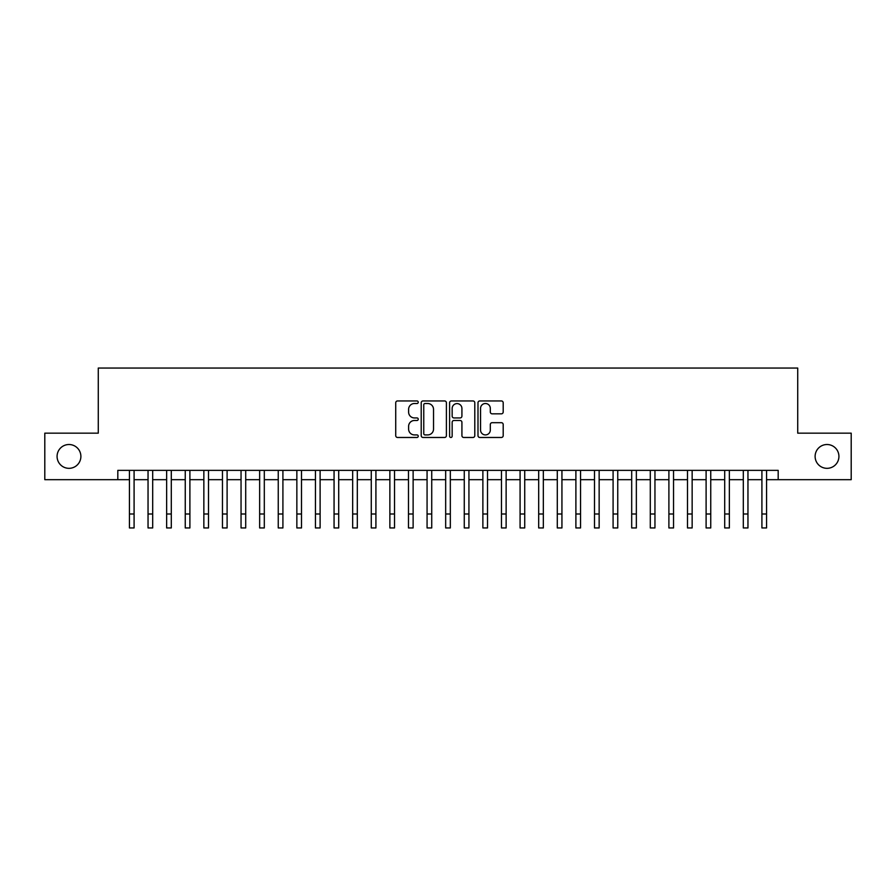 <?xml version="1.0" encoding="UTF-8"?>
<svg xmlns="http://www.w3.org/2000/svg" width="896" height="896" viewBox="0 0 896 896"><rect width="100%" height="100%" fill="white"/><g stroke="black" fill="none" stroke-linecap="round" stroke-linejoin="round"><path stroke-width="1.34" d="M418.242 402.237A1.277 1.277 0 0 0 416.965 400.949L397.555 400.949A1.826 1.826 0 0 0 395.73 402.786L395.73 435.646A1.826 1.826 0 0 0 397.555 437.472L416.965 437.472A1.277 1.277 0 0 0 418.242 436.195A1.277 1.277 0 0 0 416.965 434.918L414.445 434.918A5.846 5.846 0 0 1 408.61 429.072L408.61 426.339A5.846 5.846 0 0 1 414.445 420.493L416.965 420.493A1.277 1.277 0 0 0 418.242 419.216A1.277 1.277 0 0 0 416.965 417.939L414.445 417.939A5.846 5.846 0 0 1 408.61 412.093L408.61 409.349A5.846 5.846 0 0 1 414.445 403.514L416.965 403.514A1.277 1.277 0 0 0 418.242 402.237M815.114 456.422A11.906 11.906 0 0 0 827.019 468.328A11.906 11.906 0 0 0 838.925 456.422A11.906 11.906 0 0 0 827.019 444.517A11.906 11.906 0 0 0 815.114 456.422M57.075 456.422A11.906 11.906 0 0 0 68.981 468.328A11.906 11.906 0 0 0 80.886 456.422A11.906 11.906 0 0 0 68.981 444.517A11.906 11.906 0 0 0 57.075 456.422M501.368 413.829A1.826 1.826 0 0 0 503.194 412.003L503.194 402.786A1.826 1.826 0 0 0 501.368 400.949L479.819 400.949A1.826 1.826 0 0 0 477.994 402.786L477.994 435.646A1.826 1.826 0 0 0 479.819 437.472L501.368 437.472A1.826 1.826 0 0 0 503.194 435.646L503.194 424.514A1.826 1.826 0 0 0 501.368 422.688L492.139 422.688A1.826 1.826 0 0 0 490.314 424.514L490.314 430.035A4.883 4.883 0 0 1 485.43 434.918A4.883 4.883 0 0 1 480.547 430.035L480.547 408.397A4.883 4.883 0 0 1 485.43 403.514A4.883 4.883 0 0 1 490.314 408.397L490.314 412.003A1.826 1.826 0 0 0 492.139 413.829L501.368 413.829M117.813 479.674L44.8 479.674L44.8 433.16L98.28 433.16L98.28 368.054L797.72 368.054L797.72 433.16L851.2 433.16L851.2 479.674L778.187 479.674L778.187 470.366L117.813 470.366L117.813 479.674L129.438 479.674M446.398 402.786A1.826 1.826 0 0 0 444.573 400.949L423.035 400.949A1.826 1.826 0 0 0 421.21 402.786L421.21 435.646A1.826 1.826 0 0 0 423.035 437.472L444.573 437.472A1.826 1.826 0 0 0 446.398 435.646L446.398 402.786M451.427 400.949L472.965 400.949A1.826 1.826 0 0 1 474.79 402.786L474.79 435.646A1.826 1.826 0 0 1 472.965 437.472L463.747 437.472A1.826 1.826 0 0 1 461.922 435.646L461.922 422.318A1.826 1.826 0 0 0 460.096 420.493L453.981 420.493A1.826 1.826 0 0 0 452.155 422.318L452.155 436.195A1.277 1.277 0 0 1 450.878 437.472A1.277 1.277 0 0 1 449.602 436.195L449.602 402.786A1.826 1.826 0 0 1 451.427 400.949M134.086 479.674L148.042 479.674M152.69 479.674L166.645 479.674M171.293 479.674L185.248 479.674M189.896 479.674L203.851 479.674M208.499 479.674L222.454 479.674M227.102 479.674L241.046 479.674M245.706 479.674L259.65 479.674M264.309 479.674L278.253 479.674M282.912 479.674L296.856 479.674M301.504 479.674L315.459 479.674M320.107 479.674L334.062 479.674M338.71 479.674L352.666 479.674M357.314 479.674L371.269 479.674M375.917 479.674L389.872 479.674M394.52 479.674L408.475 479.674M413.123 479.674L427.067 479.674M431.726 479.674L445.67 479.674M450.33 479.674L464.274 479.674M468.933 479.674L482.877 479.674M487.525 479.674L501.48 479.674M506.128 479.674L520.083 479.674M524.731 479.674L538.686 479.674M543.334 479.674L557.29 479.674M561.938 479.674L575.893 479.674M580.541 479.674L594.496 479.674M599.144 479.674L613.088 479.674M617.747 479.674L631.691 479.674M636.35 479.674L650.294 479.674M654.954 479.674L668.898 479.674M673.546 479.674L687.501 479.674M692.149 479.674L706.104 479.674M710.752 479.674L724.707 479.674M729.355 479.674L743.31 479.674M747.958 479.674L761.914 479.674M766.562 479.674L778.187 479.674M425.04 403.514A1.277 1.277 0 0 0 423.763 404.79L423.763 433.642A1.277 1.277 0 0 0 425.04 434.918L427.683 434.918A5.846 5.846 0 0 0 433.53 429.072L433.53 409.349A5.846 5.846 0 0 0 427.683 403.514L425.04 403.514M461.922 408.486A4.883 4.883 0 0 0 457.038 403.603A4.883 4.883 0 0 0 452.155 408.486L452.155 416.114A1.826 1.826 0 0 0 453.981 417.939L460.096 417.939A1.826 1.826 0 0 0 461.922 416.114L461.922 408.486M129.438 513.99L134.086 513.99L134.086 527.946L129.438 527.946L129.438 470.366M134.086 513.99L134.086 470.366M148.042 527.946L152.69 527.946L148.042 527.946L148.042 470.366M152.69 527.946L152.69 470.366M166.645 527.946L171.293 527.946L166.645 527.946L166.645 470.366M171.293 527.946L171.293 470.366M185.248 527.946L189.896 527.946L185.248 527.946L185.248 470.366M189.896 527.946L189.896 470.366M203.851 527.946L208.499 527.946L203.851 527.946L203.851 470.366M208.499 527.946L208.499 470.366M222.454 527.946L227.102 527.946L222.454 527.946L222.454 470.366M227.102 527.946L227.102 470.366M241.046 527.946L245.706 527.946L241.046 527.946L241.046 470.366M245.706 527.946L245.706 470.366M259.65 527.946L264.309 527.946L259.65 527.946L259.65 470.366M264.309 527.946L264.309 470.366M278.253 527.946L282.912 527.946L278.253 527.946L278.253 470.366M282.912 527.946L282.912 470.366M296.856 527.946L301.504 527.946L296.856 527.946L296.856 470.366M301.504 527.946L301.504 470.366M315.459 527.946L320.107 527.946L315.459 527.946L315.459 470.366M320.107 527.946L320.107 470.366M334.062 527.946L338.71 527.946L334.062 527.946L334.062 470.366M338.71 527.946L338.71 470.366M352.666 527.946L357.314 527.946L352.666 527.946L352.666 470.366M357.314 527.946L357.314 470.366M371.269 527.946L375.917 527.946L371.269 527.946L371.269 470.366M375.917 527.946L375.917 470.366M389.872 527.946L394.52 527.946L389.872 527.946L389.872 470.366M394.52 527.946L394.52 470.366M408.475 527.946L413.123 527.946L408.475 527.946L408.475 470.366M413.123 527.946L413.123 470.366M427.067 527.946L431.726 527.946L427.067 527.946L427.067 470.366M431.726 527.946L431.726 470.366M445.67 527.946L450.33 527.946L445.67 527.946L445.67 470.366M450.33 527.946L450.33 470.366M464.274 527.946L468.933 527.946L464.274 527.946L464.274 470.366M468.933 527.946L468.933 470.366M482.877 527.946L487.525 527.946L482.877 527.946L482.877 470.366M487.525 527.946L487.525 470.366M501.48 527.946L506.128 527.946L501.48 527.946L501.48 470.366M506.128 527.946L506.128 470.366M520.083 527.946L524.731 527.946L520.083 527.946L520.083 470.366M524.731 527.946L524.731 470.366M538.686 527.946L543.334 527.946L538.686 527.946L538.686 470.366M543.334 527.946L543.334 470.366M557.29 527.946L561.938 527.946L557.29 527.946L557.29 470.366M561.938 527.946L561.938 470.366M575.893 527.946L580.541 527.946L575.893 527.946L575.893 470.366M580.541 527.946L580.541 470.366M594.496 527.946L599.144 527.946L594.496 527.946L594.496 470.366M599.144 527.946L599.144 470.366M613.088 527.946L617.747 527.946L613.088 527.946L613.088 470.366M617.747 527.946L617.747 470.366M631.691 527.946L636.35 527.946L631.691 527.946L631.691 470.366M636.35 527.946L636.35 470.366M650.294 527.946L654.954 527.946L650.294 527.946L650.294 470.366M654.954 527.946L654.954 470.366M668.898 527.946L673.546 527.946L668.898 527.946L668.898 470.366M673.546 527.946L673.546 470.366M687.501 527.946L692.149 527.946L687.501 527.946L687.501 470.366M692.149 527.946L692.149 470.366M706.104 527.946L710.752 527.946L706.104 527.946L706.104 470.366M710.752 527.946L710.752 470.366M724.707 527.946L729.355 527.946L724.707 527.946L724.707 470.366M729.355 527.946L729.355 470.366M743.31 527.946L747.958 527.946L743.31 527.946L743.31 470.366M747.958 527.946L747.958 470.366M761.914 527.946L766.562 527.946L761.914 527.946L761.914 470.366M766.562 527.946L766.562 470.366M148.042 513.99L152.69 513.99M166.645 513.99L171.293 513.99M185.248 513.99L189.896 513.99M203.851 513.99L208.499 513.99M222.454 513.99L227.102 513.99M241.046 513.99L245.706 513.99M259.65 513.99L264.309 513.99M278.253 513.99L282.912 513.99M296.856 513.99L301.504 513.99M315.459 513.99L320.107 513.99M334.062 513.99L338.71 513.99M352.666 513.99L357.314 513.99M371.269 513.99L375.917 513.99M389.872 513.99L394.52 513.99M408.475 513.99L413.123 513.99M427.067 513.99L431.726 513.99M445.67 513.99L450.33 513.99M464.274 513.99L468.933 513.99M482.877 513.99L487.525 513.99M501.48 513.99L506.128 513.99M520.083 513.99L524.731 513.99M538.686 513.99L543.334 513.99M557.29 513.99L561.938 513.99M575.893 513.99L580.541 513.99M594.496 513.99L599.144 513.99M613.088 513.99L617.747 513.99M631.691 513.99L636.35 513.99M650.294 513.99L654.954 513.99M668.898 513.99L673.546 513.99M687.501 513.99L692.149 513.99M706.104 513.99L710.752 513.99M724.707 513.99L729.355 513.99M743.31 513.99L747.958 513.99M761.914 513.99L766.562 513.99"/></g></svg>

